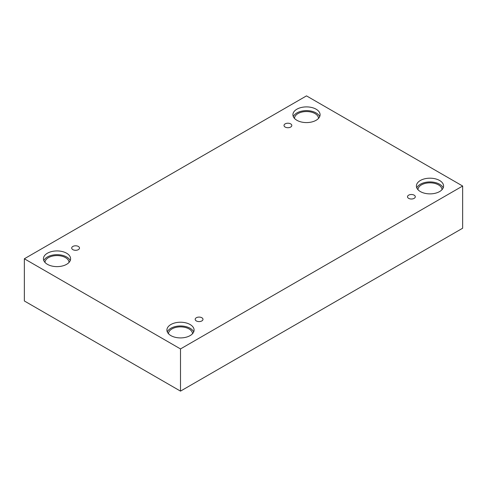 <?xml version="1.0" encoding="UTF-8"?>
<svg xmlns="http://www.w3.org/2000/svg" width="487" height="487" viewBox="0 0 487 487"><rect width="100%" height="100%" fill="white"/><g stroke="black" fill="none" stroke-linecap="round" stroke-linejoin="round"><path stroke-width="0.73" d="M180.5 391.122L462.65 228.226L462.65 186.028L306.5 95.878L24.35 258.774L24.35 300.972L180.5 391.122L180.5 348.929L462.65 186.028M285.157 123.875A3.896 2.252 180 0 1 289.406 123.388A3.896 2.252 180 0 1 291.816 125.469A3.896 2.252 180 0 1 287.914 127.716A3.896 2.252 180 0 1 284.018 125.469A3.896 2.252 180 0 1 285.157 123.875M24.35 258.774L180.5 348.929M72.843 246.452A3.896 2.252 180 0 1 77.092 245.965A3.896 2.252 180 0 1 79.497 248.047A3.896 2.252 180 0 1 75.601 250.3A3.896 2.252 180 0 1 71.705 248.047A3.896 2.252 180 0 1 72.843 246.452M196.328 317.749A3.896 2.252 180 0 1 200.577 317.256A3.896 2.252 180 0 1 202.982 319.338A3.896 2.252 180 0 1 199.086 321.59A3.896 2.252 180 0 1 195.184 319.338A3.896 2.252 180 0 1 196.328 317.749M408.642 195.171A3.896 2.252 180 0 1 412.891 194.678A3.896 2.252 180 0 1 415.295 196.76A3.896 2.252 180 0 1 411.399 199.013A3.896 2.252 180 0 1 407.503 196.76A3.896 2.252 180 0 1 408.642 195.171M47.409 253.228A13.587 7.847 180 0 1 62.214 251.529A13.587 7.847 180 0 1 70.603 258.774A13.587 7.847 180 0 1 57.016 266.62A13.587 7.847 180 0 1 43.428 258.774A13.587 7.847 180 0 1 47.409 253.228M296.893 109.191A13.587 7.847 180 0 1 311.698 107.493A13.587 7.847 180 0 1 320.087 114.737A13.587 7.847 180 0 1 306.5 122.584A13.587 7.847 180 0 1 292.912 114.737A13.587 7.847 180 0 1 296.893 109.191M420.378 180.482A13.587 7.847 180 0 1 435.183 178.784A13.587 7.847 180 0 1 443.572 186.028A13.587 7.847 180 0 1 429.984 193.875A13.587 7.847 180 0 1 416.397 186.028A13.587 7.847 180 0 1 420.378 180.482M170.888 324.525A13.587 7.847 180 0 1 185.699 322.82A13.587 7.847 180 0 1 194.088 330.07A13.587 7.847 180 0 1 180.5 337.911A13.587 7.847 180 0 1 166.913 330.07A13.587 7.847 180 0 1 170.888 324.525M168.472 333.717A12.029 6.946 180 0 1 175.971 327.38A12.029 6.946 180 0 1 189.005 328.908A12.029 6.946 180 0 1 192.523 333.717M193.692 331.939A13.587 7.847 0 0 0 184.153 326.26A13.587 7.847 0 0 0 170.888 328.268A13.587 7.847 0 0 0 167.303 331.939M417.956 189.68A12.029 6.946 180 0 1 425.455 183.343A12.029 6.946 180 0 1 438.489 184.865A12.029 6.946 180 0 1 442.013 189.68M443.176 187.903A13.587 7.847 0 0 0 433.637 182.223A13.587 7.847 0 0 0 420.378 184.232A13.587 7.847 0 0 0 416.787 187.903M294.477 118.39A12.029 6.946 180 0 1 301.977 112.053A12.029 6.946 180 0 1 315.004 113.574A12.029 6.946 180 0 1 318.528 118.39M319.697 116.612A13.587 7.847 0 0 0 310.152 110.926A13.587 7.847 0 0 0 296.893 112.935A13.587 7.847 0 0 0 293.308 116.612M44.987 262.426A12.029 6.946 180 0 1 52.493 256.089A12.029 6.946 180 0 1 65.52 257.611A12.029 6.946 180 0 1 69.044 262.426M70.213 260.648A13.587 7.847 0 0 0 60.668 254.969A13.587 7.847 0 0 0 47.409 256.978A13.587 7.847 0 0 0 43.824 260.648"/></g></svg>

